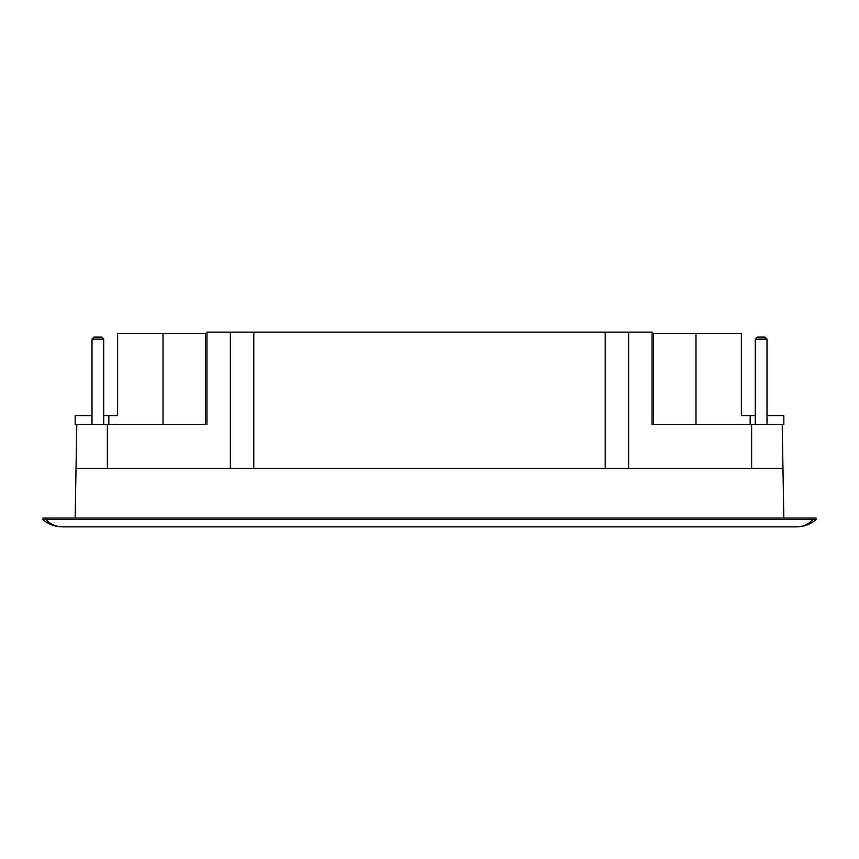 <?xml version="1.0" encoding="UTF-8"?>
<svg xmlns="http://www.w3.org/2000/svg" width="859" height="859" viewBox="0 0 859 859"><rect width="100%" height="100%" fill="white"/><g stroke="black" fill="none" stroke-linecap="round" stroke-linejoin="round"><path stroke-width="1.29" d="M44.979 519.577L45.86 519.545C50.445 524.291 55.932 526.739 62.32 526.868C54.804 526.739 48.351 524.291 42.95 519.545C48.351 524.291 54.804 526.739 62.32 526.868L796.68 526.868C803.068 526.739 808.555 524.291 813.14 519.545L42.95 519.545L42.95 518.084L816.05 518.084L816.05 519.545L813.14 519.545L816.05 519.545C810.649 524.291 804.196 526.739 796.68 526.868C804.196 526.739 810.649 524.291 816.05 519.545L815.073 520.371M43.927 520.371L42.95 519.545L43.809 519.62M605.208 468.305L605.208 332.132L652.056 332.132L652.056 424.378L653.527 424.378L653.527 333.593L741.371 333.593L741.371 415.595L750.165 415.595L750.165 424.378L695.983 424.378L782.205 424.378L783.837 518.084M75.162 518.084L76.795 424.378L163.017 424.378L108.835 424.378L108.835 415.595L117.629 415.595L117.629 333.593L163.017 333.593L163.017 424.378L206.944 424.378L206.944 332.132L253.792 332.132L253.792 468.305M782.968 468.305L76.032 468.305M652.056 424.378L695.983 424.378L695.983 333.593M163.017 333.593L205.473 333.593L205.473 424.378L206.944 424.378M107.375 468.305L107.375 424.378M230.373 468.305L230.373 332.132M605.208 332.132L253.792 332.132M628.627 332.132L628.627 468.305M751.625 424.378L751.625 468.305M767.001 415.595L783.837 415.595L783.837 424.378L782.205 424.378M750.165 415.595L755.286 415.595M76.795 424.378L75.162 424.378L75.162 415.595L91.999 415.595M103.714 415.595L108.835 415.595M91.999 339.155L94.05 337.104L101.663 337.104L103.714 339.155L91.999 339.155L91.999 424.378M103.714 339.155L103.714 424.378M764.95 337.104L767.001 339.155L755.286 339.155L757.337 337.104L764.95 337.104L767.001 339.155L767.001 424.378M755.286 339.155L755.286 424.378M45.881 519.545L45.881 518.084M813.119 518.084L813.119 519.545"/></g></svg>
